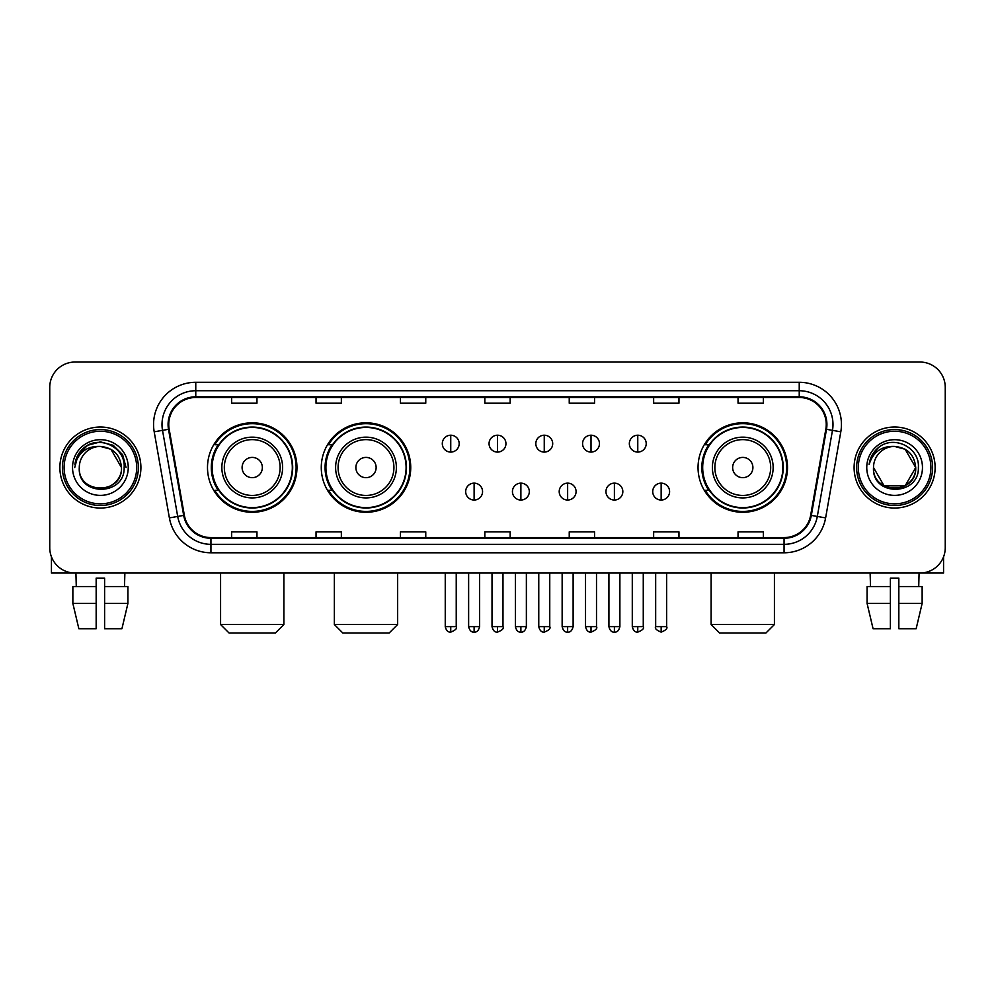 <?xml version="1.0" encoding="UTF-8"?>
<svg xmlns="http://www.w3.org/2000/svg" width="995" height="995" viewBox="0 0 995 995"><rect width="100%" height="100%" fill="white"/><g stroke="black" fill="none" stroke-linecap="round" stroke-linejoin="round"><path stroke-width="1.49" d="M698.042 467.538A44.738 44.738 0 0 0 742.768 512.276A44.738 44.738 0 0 0 787.505 467.538A44.738 44.738 0 0 0 742.768 422.8A44.738 44.738 0 0 0 698.042 467.538M321.273 467.538A44.738 44.738 0 0 0 365.998 512.276A44.738 44.738 0 0 0 410.736 467.538A44.738 44.738 0 0 0 365.998 422.8A44.738 44.738 0 0 0 321.273 467.538M207.495 467.538A44.738 44.738 0 0 0 252.232 512.276A44.738 44.738 0 0 0 296.958 467.538A44.738 44.738 0 0 0 252.232 422.8A44.738 44.738 0 0 0 207.495 467.538M218.228 490.324A40.932 40.932 0 0 1 218.228 444.753M331.994 490.324A40.932 40.932 0 0 1 331.994 444.753M708.763 490.324A40.932 40.932 0 0 1 708.763 444.753M49.75 387.353L49.75 547.723A25.323 25.323 0 0 0 75.073 573.045L919.927 573.045A25.323 25.323 0 0 0 945.25 547.723L945.25 387.353A25.323 25.323 0 0 0 919.927 362.031L75.073 362.031A25.323 25.323 0 0 0 49.75 387.353L49.75 547.723M59.874 467.538A40.509 40.509 0 0 0 100.395 508.047A40.509 40.509 0 0 0 140.904 467.538A40.509 40.509 0 0 0 100.395 427.029A40.509 40.509 0 0 0 59.874 467.538A40.509 40.509 0 0 0 100.395 508.047A40.509 40.509 0 0 0 140.904 467.538A40.509 40.509 0 0 0 100.395 427.029A40.509 40.509 0 0 0 59.874 467.538M854.096 467.538A40.509 40.509 0 0 0 894.604 508.047A40.509 40.509 0 0 0 935.126 467.538A40.509 40.509 0 0 0 894.604 427.029A40.509 40.509 0 0 0 854.096 467.538A40.509 40.509 0 0 0 894.604 508.047A40.509 40.509 0 0 0 935.126 467.538A40.509 40.509 0 0 0 894.604 427.029A40.509 40.509 0 0 0 854.096 467.538M168.752 424.492A27.014 27.014 0 0 1 195.766 397.49L799.234 397.49A27.014 27.014 0 0 1 825.838 429.181L810.651 515.273A27.014 27.014 0 0 1 784.06 537.586L210.94 537.586A27.014 27.014 0 0 1 184.349 515.273L169.162 429.181A27.014 27.014 0 0 1 168.752 424.492M168.08 424.492A27.686 27.686 0 0 0 168.503 429.305L183.677 515.385A27.686 27.686 0 0 0 210.94 538.27L784.06 538.27A27.686 27.686 0 0 0 811.323 515.385L826.497 429.305A27.686 27.686 0 0 0 799.234 396.806L195.766 396.806A27.686 27.686 0 0 0 168.08 424.492M154.2 431.818A42.2 42.2 0 0 1 195.766 382.291L799.234 382.291A42.2 42.2 0 0 1 840.8 431.818L825.614 517.91A42.2 42.2 0 0 1 784.06 552.785L210.94 552.785A42.2 42.2 0 0 1 169.386 517.91L154.2 431.818L162.521 430.35A33.755 33.755 0 0 1 195.766 390.736L799.234 390.736A33.755 33.755 0 0 1 832.479 430.35L817.305 516.442A33.755 33.755 0 0 1 784.06 544.34L210.94 544.34A33.755 33.755 0 0 1 177.695 516.442L162.521 430.35A33.755 33.755 0 0 1 161.998 424.492M919.927 362.031L75.073 362.031M75.073 573.045L919.927 573.045M945.25 547.723L945.25 387.353M811.323 515.385L817.305 516.442L832.479 430.35L840.8 431.818M484.839 397.49L484.839 403.199L510.161 403.199L510.161 397.49M400.438 397.49L400.438 403.199L425.76 403.199L425.76 397.49M316.037 397.49L316.037 403.199L341.36 403.199L341.36 397.49M231.636 397.49L231.636 403.199L256.959 403.199L256.959 397.49M569.24 397.49L569.24 403.199L594.562 403.199L594.562 397.49M653.64 397.49L653.64 403.199L678.963 403.199L678.963 397.49M738.041 397.49L738.041 403.199L763.364 403.199L763.364 397.49M510.161 537.586L510.161 531.877L484.839 531.877L484.839 537.586M425.76 537.586L425.76 531.877L400.438 531.877L400.438 537.586M341.36 537.586L341.36 531.877L316.037 531.877L316.037 537.586M256.959 537.586L256.959 531.877L231.636 531.877L231.636 537.586M594.562 537.586L594.562 531.877L569.24 531.877L569.24 537.586M678.963 537.586L678.963 531.877L653.64 531.877L653.64 537.586M763.364 537.586L763.364 531.877L738.041 531.877L738.041 537.586M51.441 556.814L51.441 573.045L149.349 573.045M72.859 586.54L72.859 603.418L78.854 628.74L72.859 603.418L72.859 586.54L96.167 586.54L96.167 578.107L104.612 578.107L104.612 586.54L127.92 586.54L127.92 603.418L121.925 628.74L127.92 603.418L104.612 603.418L104.612 586.54M124.873 573.045L124.499 586.54M96.167 586.54L96.167 628.74L78.854 628.74M72.859 603.418L96.167 603.418M121.925 628.74L104.612 628.74L104.612 603.418M75.918 573.045L76.279 586.54M136.688 467.538A36.293 36.293 0 0 0 100.395 431.245A36.293 36.293 0 0 0 64.103 467.538A36.293 36.293 0 0 0 100.395 503.831A36.293 36.293 0 0 0 136.688 467.538M138.367 467.538A37.984 37.984 0 0 0 100.395 429.554A37.984 37.984 0 0 0 62.411 467.538A37.984 37.984 0 0 0 100.395 505.522A37.984 37.984 0 0 0 138.367 467.538M121.49 467.538C120.233 454.715 113.206 447.688 100.395 446.432L110.942 449.267L121.49 467.538L110.942 449.267L100.395 446.432L110.942 449.267L121.49 467.538L110.942 449.267L100.395 446.432L110.942 449.267L121.49 467.538L110.942 449.267L100.395 446.432L110.942 449.267L121.49 467.538C122.783 494.764 77.996 494.764 79.289 467.538C77.411 496.828 125.146 496.169 124.151 467.538C125.718 447.439 99.388 434.666 84.214 447.613C78.916 452.028 75.819 457.65 74.911 464.466C78.891 451.904 87.386 445.884 100.395 446.432L110.942 449.267L121.49 467.538C122.783 494.764 77.996 494.764 79.289 467.538C77.996 494.764 122.783 494.764 121.49 467.538C122.783 494.764 77.996 494.764 79.289 467.538C77.996 494.764 122.783 494.764 121.49 467.538C122.783 494.764 77.996 494.764 79.289 467.538C77.996 494.764 122.783 494.764 121.49 467.538C122.783 494.764 77.996 494.764 79.289 467.538C77.996 494.764 122.783 494.764 121.49 467.538C122.783 494.764 77.996 494.764 79.289 467.538C77.996 494.764 122.783 494.764 121.49 467.538C122.783 494.764 77.996 494.764 79.289 467.538C77.996 494.764 122.783 494.764 121.49 467.538C122.783 494.764 77.996 494.764 79.289 467.538A21.106 21.106 0 0 1 100.395 446.432L110.942 449.267L121.49 467.538C122.335 483.918 101.279 494.801 88.431 484.913M72.535 467.538A27.848 27.848 0 0 0 100.395 495.386A27.848 27.848 0 0 0 128.243 467.538A27.848 27.848 0 0 0 100.395 439.69A27.848 27.848 0 0 0 72.535 467.538M84.202 447.613L77.983 455.013M77.809 455.337L87.56 445.312L100.395 441.867L113.231 445.312L122.621 454.703L126.054 467.538L122.621 454.703L113.231 445.312L100.395 441.867L87.56 445.312L78.157 454.703L74.724 467.538M77.598 455.735L78.157 454.715L77.598 455.735M275.441 632.969L229.024 632.969L220.579 624.524L283.886 624.524L275.441 632.969M262.357 467.538A10.124 10.124 0 0 0 252.232 457.414A10.124 10.124 0 0 0 242.096 467.538A10.124 10.124 0 0 0 252.232 477.662A10.124 10.124 0 0 0 262.357 467.538M282.617 467.538A30.385 30.385 0 0 0 252.232 437.153A30.385 30.385 0 0 0 221.848 467.538A30.385 30.385 0 0 0 252.232 497.923A30.385 30.385 0 0 0 282.617 467.538A30.385 30.385 0 0 1 252.232 497.923A30.385 30.385 0 0 1 221.848 467.538M292.319 467.538A40.086 40.086 0 0 0 252.232 427.452A40.086 40.086 0 0 0 212.134 467.538A40.086 40.086 0 0 0 252.232 507.624A40.086 40.086 0 0 0 292.319 467.538M296.112 467.538A43.892 43.892 0 0 1 214.721 490.324L218.788 490.324A40.472 40.472 0 0 0 278.998 497.886A40.472 40.472 0 0 0 278.998 437.191A40.472 40.472 0 0 0 218.788 444.753L214.721 444.753A43.892 43.892 0 0 1 296.112 467.538M389.207 632.969L342.79 632.969L334.357 624.524L397.652 624.524L389.207 632.969M376.135 467.538A10.124 10.124 0 0 0 365.998 457.414A10.124 10.124 0 0 0 355.874 467.538A10.124 10.124 0 0 0 365.998 477.662A10.124 10.124 0 0 0 376.135 467.538M396.383 467.538A30.385 30.385 0 0 0 365.998 437.153A30.385 30.385 0 0 0 335.613 467.538A30.385 30.385 0 0 0 365.998 497.923A30.385 30.385 0 0 0 396.383 467.538A30.385 30.385 0 0 1 365.998 497.923A30.385 30.385 0 0 1 335.613 467.538M406.097 467.538A40.086 40.086 0 0 0 365.998 427.452A40.086 40.086 0 0 0 325.912 467.538A40.086 40.086 0 0 0 365.998 507.624A40.086 40.086 0 0 0 406.097 467.538M409.89 467.538A43.892 43.892 0 0 1 328.499 490.324L332.566 490.324A40.472 40.472 0 0 0 392.776 497.886A40.472 40.472 0 0 0 392.776 437.191A40.472 40.472 0 0 0 332.566 444.753L328.499 444.753A43.892 43.892 0 0 1 409.89 467.538M765.976 632.969L719.559 632.969L711.114 624.524L774.421 624.524L765.976 632.969M752.904 467.538A10.124 10.124 0 0 0 742.768 457.414A10.124 10.124 0 0 0 732.643 467.538A10.124 10.124 0 0 0 742.768 477.662A10.124 10.124 0 0 0 752.904 467.538M773.152 467.538A30.385 30.385 0 0 0 742.768 437.153A30.385 30.385 0 0 0 712.383 467.538A30.385 30.385 0 0 0 742.768 497.923A30.385 30.385 0 0 0 773.152 467.538A30.385 30.385 0 0 1 742.768 497.923A30.385 30.385 0 0 1 712.383 467.538M782.866 467.538A40.086 40.086 0 0 0 742.768 427.452A40.086 40.086 0 0 0 702.681 467.538A40.086 40.086 0 0 0 742.768 507.624A40.086 40.086 0 0 0 782.866 467.538M786.659 467.538A43.892 43.892 0 0 1 705.256 490.324L709.323 490.324A40.472 40.472 0 0 0 769.545 497.886A40.472 40.472 0 0 0 769.545 437.191A40.472 40.472 0 0 0 709.323 444.753L705.256 444.753A43.892 43.892 0 0 1 786.659 467.538M450.747 435.213A8.445 8.445 0 0 0 442.302 443.646A8.445 8.445 0 0 0 450.747 452.091A8.445 8.445 0 0 0 459.18 443.646A8.445 8.445 0 0 0 450.747 435.213L450.747 452.091A8.445 8.445 0 0 0 459.18 443.646A8.445 8.445 0 0 0 450.747 435.213M497.5 435.213A8.445 8.445 0 0 0 489.055 443.646A8.445 8.445 0 0 0 497.5 452.091A8.445 8.445 0 0 0 505.945 443.646A8.445 8.445 0 0 0 497.5 435.213L497.5 452.091A8.445 8.445 0 0 0 505.945 443.646A8.445 8.445 0 0 0 497.5 435.213M544.253 435.213A8.445 8.445 0 0 0 535.82 443.646A8.445 8.445 0 0 0 544.253 452.091A8.445 8.445 0 0 0 552.698 443.646A8.445 8.445 0 0 0 544.253 435.213L544.253 452.091A8.445 8.445 0 0 0 552.698 443.646A8.445 8.445 0 0 0 544.253 435.213M591.018 435.213A8.445 8.445 0 0 0 582.572 443.646A8.445 8.445 0 0 0 591.018 452.091A8.445 8.445 0 0 0 599.463 443.646A8.445 8.445 0 0 0 591.018 435.213L591.018 452.091A8.445 8.445 0 0 0 599.463 443.646A8.445 8.445 0 0 0 591.018 435.213M637.77 435.213A8.445 8.445 0 0 0 629.337 443.646A8.445 8.445 0 0 0 637.77 452.091A8.445 8.445 0 0 0 646.215 443.646A8.445 8.445 0 0 0 637.77 435.213L637.77 452.091A8.445 8.445 0 0 0 646.215 443.646A8.445 8.445 0 0 0 637.77 435.213M474.117 483.147A8.445 8.445 0 0 0 465.685 491.592A8.445 8.445 0 0 0 474.117 500.037A8.445 8.445 0 0 0 482.563 491.592A8.445 8.445 0 0 0 474.117 483.147L474.117 500.037A8.445 8.445 0 0 0 482.563 491.592A8.445 8.445 0 0 0 474.117 483.147M520.882 483.147A8.445 8.445 0 0 0 512.437 491.592A8.445 8.445 0 0 0 520.882 500.037A8.445 8.445 0 0 0 529.315 491.592A8.445 8.445 0 0 0 520.882 483.147L520.882 500.037A8.445 8.445 0 0 0 529.315 491.592A8.445 8.445 0 0 0 520.882 483.147M567.635 483.147A8.445 8.445 0 0 0 559.202 491.592A8.445 8.445 0 0 0 567.635 500.037A8.445 8.445 0 0 0 576.08 491.592A8.445 8.445 0 0 0 567.635 483.147L567.635 500.037A8.445 8.445 0 0 0 576.08 491.592A8.445 8.445 0 0 0 567.635 483.147M614.4 483.147A8.445 8.445 0 0 0 605.955 491.592A8.445 8.445 0 0 0 614.4 500.037A8.445 8.445 0 0 0 622.833 491.592A8.445 8.445 0 0 0 614.4 483.147L614.4 500.037A8.445 8.445 0 0 0 622.833 491.592A8.445 8.445 0 0 0 614.4 483.147M661.153 483.147A8.445 8.445 0 0 0 652.72 491.592A8.445 8.445 0 0 0 661.153 500.037A8.445 8.445 0 0 0 669.598 491.592A8.445 8.445 0 0 0 661.153 483.147L661.153 500.037A8.445 8.445 0 0 0 669.598 491.592A8.445 8.445 0 0 0 661.153 483.147M943.558 556.814L943.558 573.045L845.65 573.045M890.388 586.54L890.388 603.418L867.08 603.418L873.075 628.74L867.08 603.418L867.08 586.54L890.388 586.54L890.388 578.107L898.833 578.107L898.833 586.54L922.141 586.54L922.141 603.418L916.146 628.74L922.141 603.418L898.833 603.418L898.833 586.54M919.082 573.045L918.721 586.54M890.388 603.418L890.388 628.74L873.075 628.74M916.146 628.74L898.833 628.74L898.833 603.418M870.127 573.045L870.501 586.54M930.897 467.538A36.293 36.293 0 0 0 894.604 431.245A36.293 36.293 0 0 0 858.312 467.538A36.293 36.293 0 0 0 894.604 503.831A36.293 36.293 0 0 0 930.897 467.538M932.589 467.538A37.984 37.984 0 0 0 894.604 429.554A37.984 37.984 0 0 0 856.633 467.538A37.984 37.984 0 0 0 894.604 505.522A37.984 37.984 0 0 0 932.589 467.538M905.164 485.809L884.057 485.809L873.51 467.538A21.106 21.106 0 0 1 894.604 446.432L905.164 449.267L915.711 467.538L905.164 449.267L894.604 446.432L905.164 449.267L915.711 467.538L905.164 449.267L894.604 446.432L905.164 449.267L894.604 446.432L905.164 449.267L915.711 467.538C917.004 494.764 872.217 494.764 873.51 467.538C871.632 496.828 919.368 496.169 918.373 467.538C919.94 447.439 893.609 434.666 878.436 447.613C873.137 452.028 870.04 457.65 869.12 464.466C873.1 451.904 881.595 445.884 894.604 446.432L905.164 449.267L915.711 467.538C917.004 494.764 872.217 494.764 873.51 467.538C872.217 494.764 917.004 494.764 915.711 467.538L905.164 485.809L884.057 485.809M894.604 446.432C907.428 447.688 914.455 454.715 915.711 467.538C917.004 494.764 872.217 494.764 873.51 467.538C872.217 494.764 917.004 494.764 915.711 467.538C917.004 494.764 872.217 494.764 873.51 467.538C872.217 494.764 917.004 494.764 915.711 467.538C917.004 494.764 872.217 494.764 873.51 467.538M866.757 467.538A27.848 27.848 0 0 0 894.604 495.386A27.848 27.848 0 0 0 922.464 467.538A27.848 27.848 0 0 0 894.604 439.69A27.848 27.848 0 0 0 866.757 467.538M915.711 467.538C916.557 483.918 895.488 494.801 882.64 484.913M878.423 447.613L872.205 455.013M871.819 455.735L872.379 454.715L871.819 455.735M799.234 382.291L799.234 396.806M162.521 430.35L168.503 429.305M210.94 552.785L210.94 538.27M784.06 538.27L784.06 552.785M169.386 517.91L183.677 515.385M826.497 429.305L832.479 430.35M195.766 382.291L195.766 396.806M817.305 516.442L825.614 517.91M280.142 467.538A27.91 27.91 0 0 0 252.232 439.628A27.91 27.91 0 0 0 224.323 467.538A27.91 27.91 0 0 0 252.232 495.448A27.91 27.91 0 0 0 280.142 467.538M393.921 467.538A27.91 27.91 0 0 0 365.998 439.628A27.91 27.91 0 0 0 338.089 467.538A27.91 27.91 0 0 0 365.998 495.448A27.91 27.91 0 0 0 393.921 467.538M770.677 467.538A27.91 27.91 0 0 0 742.768 439.628A27.91 27.91 0 0 0 714.858 467.538A27.91 27.91 0 0 0 742.768 495.448A27.91 27.91 0 0 0 770.677 467.538M450.747 626.639L445.25 626.639C446.208 630.544 448.036 632.372 450.747 632.123L450.747 626.639L456.232 626.639L456.232 573.045M497.5 626.639L492.015 626.639C492.973 630.544 494.801 632.372 497.5 632.123L497.5 626.639L502.985 626.639L502.985 573.045M544.253 626.639L538.768 626.639C539.725 630.544 541.554 632.372 544.253 632.123L544.253 626.639L549.75 626.639L549.75 573.045M591.018 626.639L585.533 626.639C586.49 630.544 588.319 632.372 591.018 632.123L591.018 626.639L596.502 626.639L596.502 573.045M637.77 626.639L632.285 626.639C633.243 630.544 635.071 632.372 637.77 632.123L637.77 626.639L643.268 626.639L643.268 573.045M474.117 626.639L468.633 626.639C469.59 630.544 471.419 632.372 474.117 632.123L474.117 626.639L479.602 626.639L479.602 573.045M520.882 626.639L515.398 626.639C516.355 630.544 518.184 632.372 520.882 632.123L520.882 626.639L526.367 626.639L526.367 573.045M567.635 626.639L562.15 626.639C563.108 630.544 564.936 632.372 567.635 632.123L567.635 626.639L573.12 626.639L573.12 573.045M614.4 626.639L608.915 626.639C609.873 630.544 611.701 632.372 614.4 632.123L614.4 626.639L619.885 626.639L619.885 573.045M661.153 626.639L655.668 626.639C654.561 628.392 656.389 630.221 661.153 632.123L661.153 626.639L666.638 626.639L666.638 573.045M283.886 573.045L283.886 624.524M220.579 573.045L220.579 624.524M397.652 573.045L397.652 624.524M334.357 573.045L334.357 624.524M774.421 573.045L774.421 624.524M711.114 573.045L711.114 624.524M445.25 626.639L445.25 573.045M456.232 626.639C457.339 628.392 455.511 630.221 450.747 632.123M492.015 626.639L492.015 573.045M502.985 626.639C504.104 628.392 502.276 630.221 497.5 632.123M538.768 626.639L538.768 573.045M549.75 626.639C550.857 628.392 549.029 630.221 544.253 632.123M585.533 626.639L585.533 573.045M596.502 626.639C597.622 628.392 595.794 630.221 591.018 632.123M632.285 626.639L632.285 573.045M643.268 626.639C644.374 628.392 642.546 630.221 637.77 632.123M468.633 626.639L468.633 573.045M479.602 626.639C478.645 630.544 476.816 632.372 474.117 632.123M515.398 626.639L515.398 573.045M526.367 626.639C525.41 630.544 523.581 632.372 520.882 632.123M562.15 626.639L562.15 573.045M573.12 626.639C572.162 630.544 570.334 632.372 567.635 632.123M608.915 626.639L608.915 573.045M619.885 626.639C618.927 630.544 617.099 632.372 614.4 632.123M655.668 626.639L655.668 573.045M666.638 626.639C667.757 628.392 665.929 630.221 661.153 632.123"/></g></svg>
